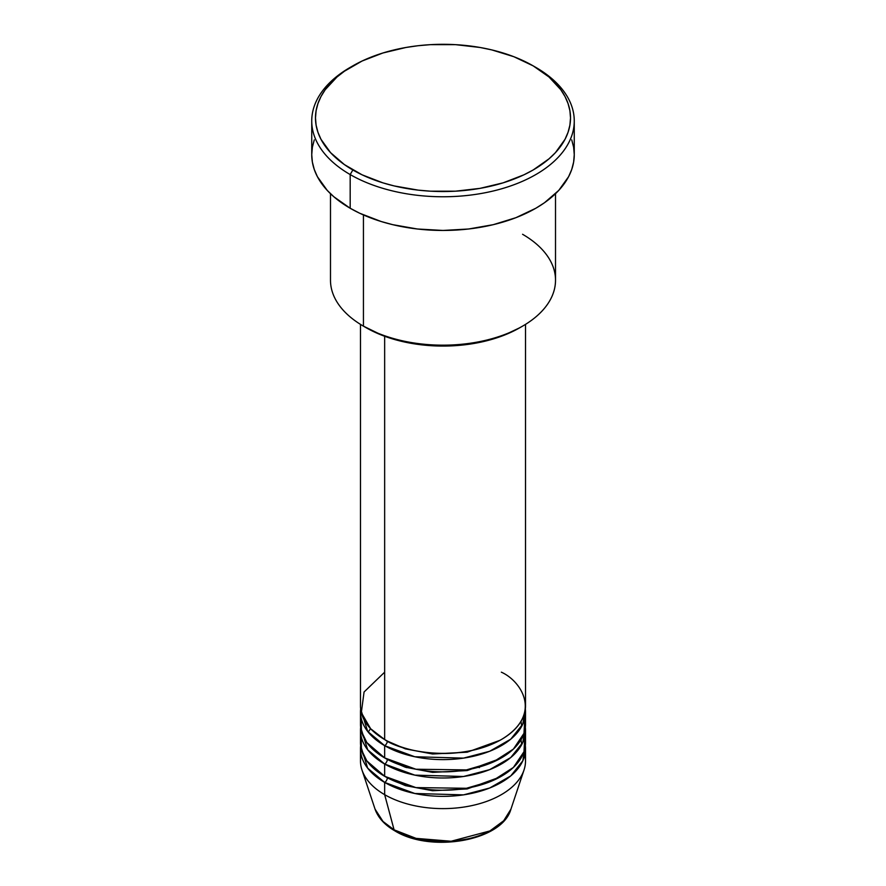 <?xml version="1.0" encoding="UTF-8"?>
<svg xmlns="http://www.w3.org/2000/svg" width="886" height="886" viewBox="0 0 886 886"><rect width="100%" height="100%" fill="white"/><g stroke="black" fill="none" stroke-linecap="round" stroke-linejoin="round"><path stroke-width="1.33" d="M524.822 754.85A82.509 47.634 180 0 1 524.014 770L510.934 809.151L503.68 820.768L489.914 830.935L451.129 841.246L416.066 838.366L394.082 829.828A3.754 2.171 120 0 0 394.779 830.802A3.754 2.171 -60 0 1 394.082 829.828A69.186 39.948 0 0 0 463.278 839.773A69.186 39.948 0 0 0 510.934 809.151C502.24 841.168 430.64 853.196 394.768 830.802C384.679 824.966 378.123 817.756 375.066 809.151A69.186 39.948 0 0 0 394.082 829.828L384.657 794.664L394.082 829.828L383.007 821.466L375.066 809.151L361.986 770A82.509 47.634 180 0 1 361.178 754.85M384.657 672.175L364.068 691.988L361.322 712.599L370.658 728.768L384.657 739.544A82.509 47.634 0 0 0 474.575 749.866A82.509 47.634 0 0 0 525.509 705.854L525.509 324.376M525.509 711.979A82.509 47.634 180 0 0 525.343 708.922L522.806 724.061L510.757 739.168L489.681 751.262L463.489 758.128L414.803 756.755L384.657 745.669A3.754 2.171 120 0 0 387.315 741.073L386.019 740.308L387.315 741.073A3.754 2.171 -60 0 1 384.657 745.669L367.679 731.426L360.657 708.922A82.509 47.634 180 0 0 360.491 711.979L360.491 724.227A82.509 47.634 0 0 0 384.657 757.918A82.509 47.634 0 0 0 474.575 768.24A82.509 47.634 0 0 0 525.509 724.227L525.509 711.979A82.509 47.634 180 0 1 474.575 755.991A82.509 47.634 180 0 1 384.657 745.669L384.657 757.918L384.657 745.669A82.509 47.634 180 0 1 360.491 711.979M361.178 718.103L361.422 731.371L366.859 742.59L384.657 757.918L415.899 769.225L466.424 769.912L492.97 762.137L513.404 749.08L523.98 733.342L524.822 718.103M525.509 730.352A82.509 47.634 180 0 0 525.343 727.295L522.806 742.435L510.757 757.541L489.681 769.635L463.489 776.501L414.803 775.128L384.657 764.042A3.754 2.171 120 0 0 387.315 759.446L386.019 758.682L387.315 759.446A3.754 2.171 -60 0 1 384.657 764.042L367.679 749.8L360.657 727.295A82.509 47.634 180 0 0 360.491 730.352L360.491 742.601A82.509 47.634 0 0 0 384.657 776.291A82.509 47.634 0 0 0 474.575 786.613A82.509 47.634 0 0 0 525.509 742.601L525.509 730.352A82.509 47.634 180 0 1 474.575 774.364A82.509 47.634 180 0 1 384.657 764.042L384.657 776.291L384.657 764.042A82.509 47.634 180 0 1 360.491 730.352M361.178 736.476L361.422 749.744L366.859 760.963L384.657 776.291L415.899 787.599L466.424 788.285L492.97 780.511L513.404 767.442L523.98 751.716L524.822 736.476M525.509 748.725A82.509 47.634 180 0 0 525.343 745.669L522.806 760.808L510.757 775.914L489.681 788.008L463.489 794.875L414.803 793.491L384.657 782.416A3.754 2.171 120 0 0 387.315 777.819L386.019 777.055L387.315 777.819A3.754 2.171 -60 0 1 384.657 782.416L367.679 768.173L360.657 745.669A82.509 47.634 180 0 0 360.491 748.725L360.491 760.974A82.509 47.634 0 0 0 384.657 794.664A82.509 47.634 0 0 0 474.575 804.986A82.509 47.634 0 0 0 525.509 760.974L525.509 748.725A82.509 47.634 180 0 1 474.575 792.737A82.509 47.634 180 0 1 384.657 782.416L384.657 794.664L384.657 782.416A82.509 47.634 180 0 1 360.491 748.725M522.563 234.281A112.511 64.955 180 0 1 522.563 326.148A112.511 64.955 180 0 1 363.437 326.148L366.095 327.676A108.757 62.795 0 0 0 519.905 327.676L503.425 335.484L484.62 341.287L464.22 344.864L443 346.072L421.78 344.864L401.38 341.287L382.575 335.484L363.437 326.148A112.511 64.955 0 0 0 486.06 340.224A112.511 64.955 0 0 0 555.511 280.22L555.511 193.702M352.838 65.863L350.18 67.391A131.261 75.786 0 0 0 350.18 174.564L352.838 169.979A127.518 73.616 180 0 1 352.838 65.863A127.518 73.616 180 0 1 533.162 65.863L513.847 56.704L491.796 49.904L480.013 47.467L455.504 44.654L430.496 44.654L418.126 45.718L405.987 47.467L382.896 52.994L362.108 61.012L344.433 71.212L336.979 77.016L325.195 89.741L320.976 96.552L317.941 103.551L316.103 110.706L315.482 117.916L316.103 125.136L317.941 132.28L320.976 139.29L330.544 152.625L344.433 164.619L362.108 174.83L382.896 182.848L394.204 185.938L418.126 190.125L430.496 191.188L455.504 191.188L480.013 188.364L503.104 182.848L523.892 174.83L533.162 169.979L549.021 158.815L555.456 152.625L565.024 139.29L568.059 132.28L569.897 125.136L570.518 117.916L569.897 110.706L568.059 103.551L565.024 96.552L560.805 89.741L549.021 77.016L533.162 65.863A127.518 73.616 180 0 1 533.162 169.979A127.518 73.616 180 0 1 352.838 169.979L350.18 174.564A131.261 75.786 0 0 0 535.82 174.564A131.261 75.786 0 0 0 535.82 67.391L535.82 67.391A131.261 75.786 180 0 1 574.261 120.983A131.261 75.786 180 0 1 493.236 190.999A131.261 75.786 180 0 1 350.18 174.564L350.18 208.254A131.261 75.786 0 0 0 493.236 224.679A131.261 75.786 0 0 0 574.261 154.662L573.63 162.094L571.736 169.447L568.613 176.668L558.767 190.39L544.469 202.739L535.82 208.254L515.929 217.679L493.236 224.679L468.605 228.998L443 230.449L417.395 228.998L392.764 224.679L381.124 221.5L359.727 213.249L350.18 208.254L350.18 174.564A131.261 75.786 180 0 1 311.739 120.983A131.261 75.786 180 0 1 351.532 66.627M384.657 336.27L384.657 739.544L384.657 336.27M363.437 214.944L363.437 326.148L363.437 214.944M524.014 770A82.509 47.634 180 0 1 467.177 806.526A82.509 47.634 180 0 1 384.657 794.664A82.509 47.634 180 0 1 361.986 770M417.915 838.82L430.208 840.969L443 841.7L455.792 840.969L468.085 838.82M311.739 120.983L311.739 154.662A131.261 75.786 0 0 0 350.18 208.254L333.856 196.77L327.233 190.39L317.387 176.668L314.264 169.447L312.37 162.094L311.739 154.662L312.37 147.242L314.264 139.877M571.736 139.877L573.63 147.242L574.261 154.662L574.261 120.983M330.489 193.702L330.489 280.22A112.511 64.955 0 0 0 363.437 326.148L363.437 326.148M360.491 324.376L360.491 705.854A82.509 47.634 0 0 0 384.657 739.544C399.376 750.752 457.364 764.009 501.343 739.544C543.727 714.149 520.758 680.669 501.343 672.175M387.315 777.819L405.389 785.616L432.601 790.744L467.188 788.939L499.981 777.055L467.188 788.939L432.601 790.744L405.389 785.616L387.315 777.819M387.315 759.446L405.389 767.243L432.601 772.37L467.188 770.565L499.981 758.682L467.188 770.565L432.601 772.37L405.389 767.243L387.315 759.446M387.315 741.073L405.389 748.869L432.601 753.997L467.188 752.192L499.981 740.308L467.188 752.192L432.601 753.997L405.389 748.869L387.315 741.073M406.596 767.608L407.604 767.265M478.396 767.265L479.404 767.608M370.547 728.646L368.199 732.091M522.563 326.148L519.905 327.676M535.82 67.391L533.162 65.863M521.732 744.594L521.012 739.732M521.732 726.221L521.012 721.359"/></g></svg>
